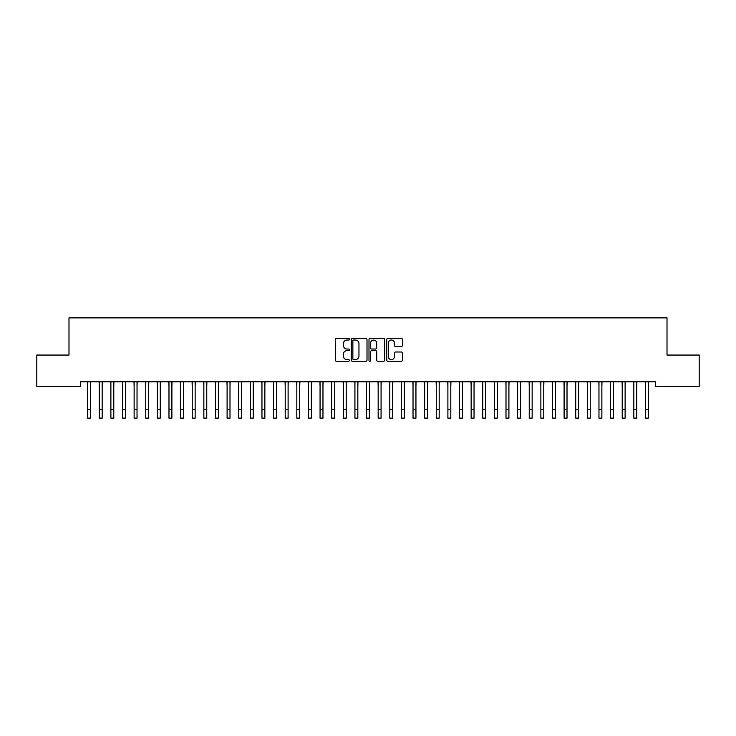 <?xml version="1.0" encoding="UTF-8"?>
<svg xmlns="http://www.w3.org/2000/svg" width="736" height="736" viewBox="0 0 736 736"><rect width="100%" height="100%" fill="white"/><g stroke="black" fill="none" stroke-linecap="round" stroke-linejoin="round"><path stroke-width="1.1" d="M349.407 339.222A0.8 0.8 0 0 0 348.606 338.422L336.49 338.422A1.141 1.141 0 0 0 335.349 339.563L335.349 360.097A1.141 1.141 0 0 0 336.49 361.238L348.606 361.238A0.8 0.8 0 0 0 349.407 360.438A0.8 0.8 0 0 0 348.606 359.637L347.042 359.637A3.652 3.652 0 0 1 343.39 355.994L343.39 354.283A3.652 3.652 0 0 1 347.042 350.63L348.606 350.63A0.8 0.8 0 0 0 349.407 349.83A0.8 0.8 0 0 0 348.606 349.03L347.042 349.03A3.652 3.652 0 0 1 343.39 345.386L343.39 343.675A3.652 3.652 0 0 1 347.042 340.023L348.606 340.023A0.8 0.8 0 0 0 349.407 339.222M401.341 346.463A1.141 1.141 0 0 0 402.482 345.322L402.482 339.563A1.141 1.141 0 0 0 401.341 338.422L387.872 338.422A1.141 1.141 0 0 0 386.731 339.563L386.731 360.097A1.141 1.141 0 0 0 387.872 361.238L401.341 361.238A1.141 1.141 0 0 0 402.482 360.097L402.482 353.142A1.141 1.141 0 0 0 401.341 352.001L395.572 352.001A1.141 1.141 0 0 0 394.432 353.142L394.432 356.592A3.054 3.054 0 0 1 391.386 359.637A3.054 3.054 0 0 1 388.332 356.592L388.332 343.068A3.054 3.054 0 0 1 391.386 340.023A3.054 3.054 0 0 1 394.432 343.068L394.432 345.322A1.141 1.141 0 0 0 395.572 346.463L401.341 346.463M655.39 381.791L80.61 381.791L80.61 386.437L36.8 386.437L36.8 355.056L68.991 355.056L68.991 317.869L667.009 317.869L667.009 355.056L699.2 355.056L699.2 386.437L655.39 386.437L655.39 381.791M367.006 339.563A1.141 1.141 0 0 0 365.866 338.422L352.397 338.422A1.141 1.141 0 0 0 351.256 339.563L351.256 360.097A1.141 1.141 0 0 0 352.397 361.238L365.866 361.238A1.141 1.141 0 0 0 367.006 360.097L367.006 339.563M370.134 338.422L383.603 338.422A1.141 1.141 0 0 1 384.744 339.563L384.744 360.097A1.141 1.141 0 0 1 383.603 361.238L377.835 361.238A1.141 1.141 0 0 1 376.694 360.097L376.694 351.771A1.141 1.141 0 0 0 375.553 350.63L371.735 350.63A1.141 1.141 0 0 0 370.594 351.771L370.594 360.438A0.8 0.8 0 0 1 369.794 361.238A0.8 0.8 0 0 1 368.994 360.438L368.994 339.563A1.141 1.141 0 0 1 370.134 338.422M353.657 340.023A0.8 0.8 0 0 0 352.857 340.823L352.857 358.846A0.8 0.8 0 0 0 353.657 359.637L355.313 359.637A3.652 3.652 0 0 0 358.956 355.994L358.956 343.675A3.652 3.652 0 0 0 355.313 340.023L353.657 340.023M376.694 343.132A3.054 3.054 0 0 0 373.649 340.078A3.054 3.054 0 0 0 370.594 343.132L370.594 347.889A1.141 1.141 0 0 0 371.735 349.03L375.553 349.03A1.141 1.141 0 0 0 376.694 347.889L376.694 343.132M90.546 386.17L90.694 381.791M87.639 386.17L87.492 381.791M87.639 409.409L90.546 409.409L90.546 418.131L87.639 418.131L87.639 382.15M90.546 409.409L90.546 382.15M102.166 386.17L102.313 381.791M99.259 386.17L99.112 381.791M113.786 386.17L113.933 381.791M110.888 386.17L110.74 381.791M99.259 418.131L102.166 418.131L99.259 418.131L99.259 382.15M102.166 418.131L102.166 382.15M110.888 418.131L113.786 418.131L110.888 418.131L110.888 382.15M113.786 418.131L113.786 382.15M125.414 386.17L125.562 381.791M122.507 386.17L122.36 381.791M137.034 386.17L137.181 381.791M134.127 386.17L133.98 381.791M122.507 418.131L125.414 418.131L122.507 418.131L122.507 382.15M125.414 418.131L125.414 382.15M134.127 418.131L137.034 418.131L134.127 418.131L134.127 382.15M137.034 418.131L137.034 382.15M148.654 386.17L148.801 381.791M145.746 386.17L145.599 381.791M145.746 418.131L148.654 418.131L145.746 418.131L145.746 382.15M148.654 418.131L148.654 382.15M160.273 386.17L160.42 381.791M157.366 386.17L157.219 381.791M157.366 418.131L160.273 418.131L157.366 418.131L157.366 382.15M160.273 418.131L160.273 382.15M171.893 386.17L172.04 381.791M168.986 386.17L168.838 381.791M168.986 418.131L171.893 418.131L168.986 418.131L168.986 382.15M171.893 418.131L171.893 382.15M183.512 386.17L183.66 381.791M180.614 386.17L180.467 381.791M180.614 418.131L183.512 418.131L180.614 418.131L180.614 382.15M183.512 418.131L183.512 382.15M195.141 386.17L195.288 381.791M192.234 386.17L192.087 381.791M192.234 418.131L195.141 418.131L192.234 418.131L192.234 382.15M195.141 418.131L195.141 382.15M206.761 386.17L206.908 381.791M203.854 386.17L203.706 381.791M203.854 418.131L206.761 418.131L203.854 418.131L203.854 382.15M206.761 418.131L206.761 382.15M218.38 386.17L218.528 381.791M215.473 386.17L215.326 381.791M215.473 418.131L218.38 418.131L215.473 418.131L215.473 382.15M218.38 418.131L218.38 382.15M230 386.17L230.147 381.791M227.093 386.17L226.946 381.791M227.093 418.131L230 418.131L227.093 418.131L227.093 382.15M230 418.131L230 382.15M241.62 386.17L241.767 381.791M238.712 386.17L238.565 381.791M238.712 418.131L241.62 418.131L238.712 418.131L238.712 382.15M241.62 418.131L241.62 382.15M253.239 386.17L253.386 381.791M250.341 386.17L250.194 381.791M250.341 418.131L253.239 418.131L250.341 418.131L250.341 382.15M253.239 418.131L253.239 382.15M264.859 386.17L265.006 381.791M261.961 386.17L261.814 381.791M261.961 418.131L264.859 418.131L261.961 418.131L261.961 382.15M264.859 418.131L264.859 382.15M276.488 386.17L276.635 381.791M273.58 386.17L273.433 381.791M273.58 418.131L276.488 418.131L273.58 418.131L273.58 382.15M276.488 418.131L276.488 382.15M288.107 386.17L288.254 381.791M285.2 386.17L285.053 381.791M285.2 418.131L288.107 418.131L285.2 418.131L285.2 382.15M288.107 418.131L288.107 382.15M299.727 386.17L299.874 381.791M296.82 386.17L296.672 381.791M296.82 418.131L299.727 418.131L296.82 418.131L296.82 382.15M299.727 418.131L299.727 382.15M311.346 386.17L311.494 381.791M308.439 386.17L308.292 381.791M308.439 418.131L311.346 418.131L308.439 418.131L308.439 382.15M311.346 418.131L311.346 382.15M322.966 386.17L323.113 381.791M320.059 386.17L319.912 381.791M320.059 418.131L322.966 418.131L320.059 418.131L320.059 382.15M322.966 418.131L322.966 382.15M334.586 386.17L334.733 381.791M331.688 386.17L331.54 381.791M331.688 418.131L334.586 418.131L331.688 418.131L331.688 382.15M334.586 418.131L334.586 382.15M346.214 386.17L346.362 381.791M343.307 386.17L343.16 381.791M343.307 418.131L346.214 418.131L343.307 418.131L343.307 382.15M346.214 418.131L346.214 382.15M357.834 386.17L357.981 381.791M354.927 386.17L354.78 381.791M354.927 418.131L357.834 418.131L354.927 418.131L354.927 382.15M357.834 418.131L357.834 382.15M369.454 386.17L369.601 381.791M366.546 386.17L366.399 381.791M366.546 418.131L369.454 418.131L366.546 418.131L366.546 382.15M369.454 418.131L369.454 382.15M381.073 386.17L381.22 381.791M378.166 386.17L378.019 381.791M378.166 418.131L381.073 418.131L378.166 418.131L378.166 382.15M381.073 418.131L381.073 382.15M392.693 386.17L392.84 381.791M389.786 386.17L389.638 381.791M389.786 418.131L392.693 418.131L389.786 418.131L389.786 382.15M392.693 418.131L392.693 382.15M404.312 386.17L404.46 381.791M401.414 386.17L401.267 381.791M401.414 418.131L404.312 418.131L401.414 418.131L401.414 382.15M404.312 418.131L404.312 382.15M415.941 386.17L416.088 381.791M413.034 386.17L412.887 381.791M413.034 418.131L415.941 418.131L413.034 418.131L413.034 382.15M415.941 418.131L415.941 382.15M427.561 386.17L427.708 381.791M424.654 386.17L424.506 381.791M424.654 418.131L427.561 418.131L424.654 418.131L424.654 382.15M427.561 418.131L427.561 382.15M439.18 386.17L439.328 381.791M436.273 386.17L436.126 381.791M436.273 418.131L439.18 418.131L436.273 418.131L436.273 382.15M439.18 418.131L439.18 382.15M450.8 386.17L450.947 381.791M447.893 386.17L447.746 381.791M447.893 418.131L450.8 418.131L447.893 418.131L447.893 382.15M450.8 418.131L450.8 382.15M462.42 386.17L462.567 381.791M459.512 386.17L459.365 381.791M459.512 418.131L462.42 418.131L459.512 418.131L459.512 382.15M462.42 418.131L462.42 382.15M474.039 386.17L474.186 381.791M471.141 386.17L470.994 381.791M471.141 418.131L474.039 418.131L471.141 418.131L471.141 382.15M474.039 418.131L474.039 382.15M485.659 386.17L485.806 381.791M482.761 386.17L482.614 381.791M482.761 418.131L485.659 418.131L482.761 418.131L482.761 382.15M485.659 418.131L485.659 382.15M497.288 386.17L497.435 381.791M494.38 386.17L494.233 381.791M494.38 418.131L497.288 418.131L494.38 418.131L494.38 382.15M497.288 418.131L497.288 382.15M508.907 386.17L509.054 381.791M506 386.17L505.853 381.791M506 418.131L508.907 418.131L506 418.131L506 382.15M508.907 418.131L508.907 382.15M520.527 386.17L520.674 381.791M517.62 386.17L517.472 381.791M517.62 418.131L520.527 418.131L517.62 418.131L517.62 382.15M520.527 418.131L520.527 382.15M532.146 386.17L532.294 381.791M529.239 386.17L529.092 381.791M529.239 418.131L532.146 418.131L529.239 418.131L529.239 382.15M532.146 418.131L532.146 382.15M543.766 386.17L543.913 381.791M540.859 386.17L540.712 381.791M540.859 418.131L543.766 418.131L540.859 418.131L540.859 382.15M543.766 418.131L543.766 382.15M555.386 386.17L555.533 381.791M552.488 386.17L552.34 381.791M552.488 418.131L555.386 418.131L552.488 418.131L552.488 382.15M555.386 418.131L555.386 382.15M567.014 386.17L567.162 381.791M564.107 386.17L563.96 381.791M564.107 418.131L567.014 418.131L564.107 418.131L564.107 382.15M567.014 418.131L567.014 382.15M578.634 386.17L578.781 381.791M575.727 386.17L575.58 381.791M575.727 418.131L578.634 418.131L575.727 418.131L575.727 382.15M578.634 418.131L578.634 382.15M590.254 386.17L590.401 381.791M587.346 386.17L587.199 381.791M587.346 418.131L590.254 418.131L587.346 418.131L587.346 382.15M590.254 418.131L590.254 382.15M601.873 386.17L602.02 381.791M598.966 386.17L598.819 381.791M598.966 418.131L601.873 418.131L598.966 418.131L598.966 382.15M601.873 418.131L601.873 382.15M613.493 386.17L613.64 381.791M610.586 386.17L610.438 381.791M610.586 418.131L613.493 418.131L610.586 418.131L610.586 382.15M613.493 418.131L613.493 382.15M625.112 386.17L625.26 381.791M622.214 386.17L622.067 381.791M622.214 418.131L625.112 418.131L622.214 418.131L622.214 382.15M625.112 418.131L625.112 382.15M636.741 386.17L636.888 381.791M633.834 386.17L633.687 381.791M633.834 418.131L636.741 418.131L633.834 418.131L633.834 382.15M636.741 418.131L636.741 382.15M648.361 386.17L648.508 381.791M645.454 386.17L645.306 381.791M645.454 418.131L648.361 418.131L645.454 418.131L645.454 382.15M648.361 418.131L648.361 382.15M99.259 409.409L102.166 409.409M110.888 409.409L113.786 409.409M122.507 409.409L125.414 409.409M134.127 409.409L137.034 409.409M145.746 409.409L148.654 409.409M157.366 409.409L160.273 409.409M168.986 409.409L171.893 409.409M180.614 409.409L183.512 409.409M192.234 409.409L195.141 409.409M203.854 409.409L206.761 409.409M215.473 409.409L218.38 409.409M227.093 409.409L230 409.409M238.712 409.409L241.62 409.409M250.341 409.409L253.239 409.409M261.961 409.409L264.859 409.409M273.58 409.409L276.488 409.409M285.2 409.409L288.107 409.409M296.82 409.409L299.727 409.409M308.439 409.409L311.346 409.409M320.059 409.409L322.966 409.409M331.688 409.409L334.586 409.409M343.307 409.409L346.214 409.409M354.927 409.409L357.834 409.409M366.546 409.409L369.454 409.409M378.166 409.409L381.073 409.409M389.786 409.409L392.693 409.409M401.414 409.409L404.312 409.409M413.034 409.409L415.941 409.409M424.654 409.409L427.561 409.409M436.273 409.409L439.18 409.409M447.893 409.409L450.8 409.409M459.512 409.409L462.42 409.409M471.141 409.409L474.039 409.409M482.761 409.409L485.659 409.409M494.38 409.409L497.288 409.409M506 409.409L508.907 409.409M517.62 409.409L520.527 409.409M529.239 409.409L532.146 409.409M540.859 409.409L543.766 409.409M552.488 409.409L555.386 409.409M564.107 409.409L567.014 409.409M575.727 409.409L578.634 409.409M587.346 409.409L590.254 409.409M598.966 409.409L601.873 409.409M610.586 409.409L613.493 409.409M622.214 409.409L625.112 409.409M633.834 409.409L636.741 409.409M645.454 409.409L648.361 409.409"/></g></svg>

